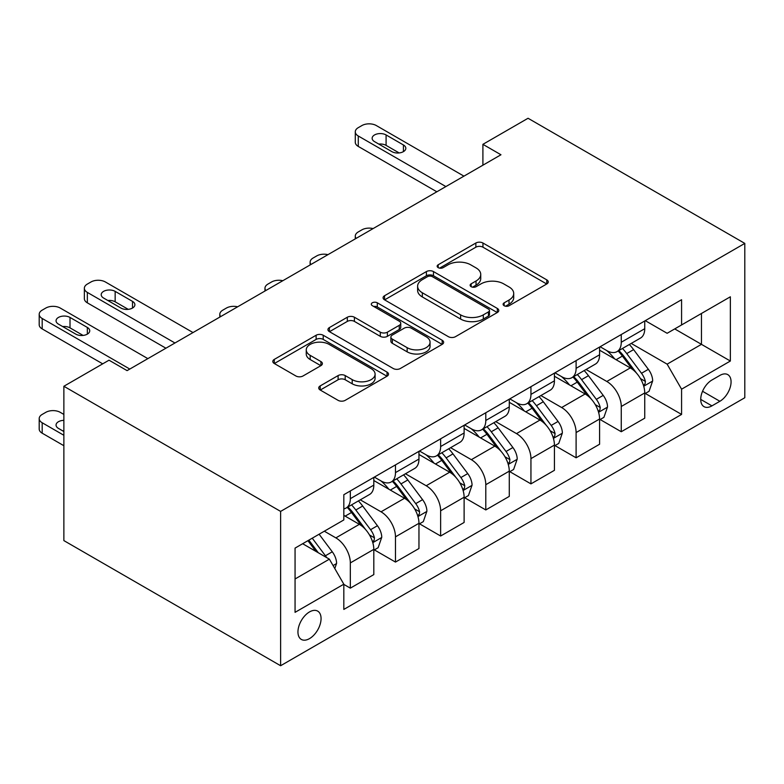 <?xml version="1.0" encoding="UTF-8"?>
<svg xmlns="http://www.w3.org/2000/svg" width="784" height="784" viewBox="0 0 784 784"><rect width="100%" height="100%" fill="white"/><g stroke="black" fill="none" stroke-linecap="round" stroke-linejoin="round"><path stroke-width="1.18" d="M504.141 305.721A3.508 2.029 0 0 0 509.1 305.721L546.771 283.965A5.018 2.891 0 0 0 548.241 281.917A5.018 2.891 0 0 0 546.771 279.868L482.954 243.02A5.018 2.891 0 0 0 475.859 243.02L438.187 264.776A3.508 2.029 0 0 0 437.158 266.207A3.508 2.029 0 0 0 438.187 267.638A3.508 2.029 0 0 0 443.146 267.638L448.027 264.825A16.043 9.261 0 0 1 470.714 264.825L476.035 267.893A16.043 9.261 0 0 1 480.739 274.449A16.043 9.261 0 0 1 476.035 280.995L471.164 283.808A3.508 2.029 0 0 0 470.135 285.249A3.508 2.029 0 0 0 471.164 286.679A3.508 2.029 0 0 0 476.123 286.679L481.004 283.867A16.043 9.261 0 0 1 503.691 283.867L509.012 286.934A16.043 9.261 0 0 1 513.716 293.481A16.043 9.261 0 0 1 509.012 300.037L504.141 302.849A3.508 2.029 0 0 0 503.112 304.28A3.508 2.029 0 0 0 504.141 305.721L504.141 302.849M309.513 638.617A16.346 9.437 120 0 0 320.186 624.211A16.346 9.437 120 0 0 317.687 611.118A16.346 9.437 120 0 0 309.513 611.922A16.346 9.437 120 0 0 298.831 626.328A16.346 9.437 120 0 0 301.33 639.43A16.346 9.437 120 0 0 309.513 638.617M320.195 385.914A5.018 2.891 0 0 0 318.725 387.962A5.018 2.891 0 0 0 320.195 390.011L338.11 400.35A5.018 2.891 0 0 0 345.195 400.35L387.041 376.193A5.018 2.891 0 0 0 388.501 374.144A5.018 2.891 0 0 0 387.041 372.096L323.214 335.248A5.018 2.891 0 0 0 316.119 335.248L274.282 359.405A5.018 2.891 0 0 0 272.812 361.453A5.018 2.891 0 0 0 274.282 363.502L295.911 375.987A5.018 2.891 0 0 0 303.006 375.987L320.911 365.648A5.018 2.891 0 0 0 322.381 363.6A5.018 2.891 0 0 0 320.911 361.551L310.18 355.358A13.416 7.742 0 0 1 306.25 349.88A13.416 7.742 0 0 1 314.531 342.726A13.416 7.742 0 0 1 329.153 344.411L371.165 368.666A13.416 7.742 0 0 1 375.095 374.144A13.416 7.742 0 0 1 366.814 381.298A13.416 7.742 0 0 1 352.202 379.623L345.195 375.575A5.018 2.891 0 0 0 338.11 375.575L320.195 385.914L320.195 390.011M744.8 243.403L528.053 118.266L482.905 144.334L500.966 154.762L127.086 370.626L109.025 360.189L63.867 386.267L280.613 511.403L744.8 243.403L744.8 397.733L280.613 665.734L280.613 511.403M448.379 336.679A5.018 2.891 0 0 0 455.475 336.679L497.311 312.522A5.018 2.891 0 0 0 498.781 310.474A5.018 2.891 0 0 0 497.311 308.426L433.483 271.578A5.018 2.891 0 0 0 426.398 271.578L384.552 295.735A5.018 2.891 0 0 0 383.082 297.783A5.018 2.891 0 0 0 384.552 299.831L448.379 336.679M373.723 306.475A3.508 2.029 0 0 1 377.29 306.965L377.29 302.8L442.176 340.266A5.018 2.891 0 0 1 443.646 342.304A5.018 2.891 0 0 1 442.176 344.352L400.33 368.509A5.018 2.891 0 0 1 393.245 368.509L329.417 331.661L329.417 327.565A5.018 2.891 0 0 0 327.947 329.613A5.018 2.891 0 0 0 329.417 331.661M329.417 327.565L347.322 317.236A5.018 2.891 0 0 1 354.417 317.236L380.299 332.171A5.018 2.891 0 0 0 387.394 332.171L399.272 325.321A5.018 2.891 0 0 0 400.742 323.273A5.018 2.891 0 0 0 399.272 321.224L372.322 305.662A3.508 2.029 0 0 1 371.293 304.231A3.508 2.029 0 0 1 373.458 302.359A3.508 2.029 0 0 1 377.29 302.8M719.879 375.418L711.931 380.005A15.837 9.143 120 0 0 701.582 393.96A15.837 9.143 120 0 0 704.012 406.651A15.837 9.143 120 0 0 711.931 405.867L719.879 401.281A15.837 9.143 120 0 0 730.218 387.325A15.837 9.143 120 0 0 727.797 374.634A15.837 9.143 120 0 0 719.879 375.418M645.281 320.676L667.135 333.288L681.58 324.948L681.58 299.713L343.823 494.714L343.823 519.949L295.058 548.104L295.058 612.343L343.823 584.188L343.823 609.423L681.58 414.422L681.58 389.187L667.135 364.158L631.218 343.421M681.58 324.948L730.355 296.793L730.355 361.032L681.58 389.187M63.867 386.267L63.867 540.597L280.613 665.734M482.905 144.334L482.905 165.189M674.72 328.908L701.455 344.343L701.455 313.473L730.355 296.793M667.135 364.158L701.455 344.343L730.355 361.032M295.058 578.974L329.378 559.159L302.644 543.724M343.823 584.394L350.33 588.147L350.33 562.912A20.433 11.799 -120 0 0 335.875 537.883L324.321 531.209M350.33 588.147L373.811 574.594L373.811 549.359A20.433 11.799 -120 0 0 359.356 524.329L343.823 515.362M374.35 549.878L395.479 562.079L395.479 536.844A20.433 11.799 -120 0 0 381.034 511.815L360.287 499.839M395.479 562.079L418.96 548.526L418.96 523.291A20.433 11.799 -120 0 0 404.515 498.261L373.811 480.533M419.509 523.81L440.637 536.011L440.637 510.776A20.433 11.799 -120 0 0 426.192 485.747L405.446 473.771M440.637 536.011L464.118 522.458L464.118 497.223A20.433 11.799 -120 0 0 449.673 472.193L418.96 454.465M464.657 497.742L485.796 509.943L485.796 484.708A20.433 11.799 -120 0 0 471.341 459.679L450.594 447.703M485.796 509.943L509.277 496.38L509.277 471.145A20.433 11.799 -120 0 0 494.822 446.125L464.118 428.397M509.816 471.674L530.944 483.875L530.944 458.63A20.433 11.799 -120 0 0 516.499 433.611L495.753 421.625M530.944 483.875L554.425 470.312L554.425 445.077A20.433 11.799 -120 0 0 539.98 420.048L509.277 402.319M554.974 445.596L576.103 457.797L576.103 432.562A20.433 11.799 -120 0 0 561.648 407.533L540.901 395.557M576.103 457.797L599.584 444.244L599.584 419.009A20.433 11.799 -120 0 0 585.129 393.98L554.425 376.251M600.123 419.528L621.261 431.729L621.261 406.494A20.433 11.799 -120 0 0 606.806 381.465L586.06 369.489M621.261 431.729L644.742 418.176L644.742 392.941A20.433 11.799 -120 0 0 630.287 367.912L599.584 350.183M600.123 346.744L606.806 350.605A20.433 11.799 -120 0 0 617.028 351.614A20.433 11.799 -120 0 0 621.261 342.255L621.261 334.543M554.964 372.812L561.648 376.673A20.433 11.799 -120 0 0 571.869 377.682A20.433 11.799 -120 0 0 576.103 368.333L576.103 360.611M509.816 398.88L516.499 402.741A20.433 11.799 -120 0 0 526.711 403.75A20.433 11.799 -120 0 0 530.944 394.401L530.944 386.679M464.657 424.948L471.341 428.809A20.433 11.799 -120 0 0 481.562 429.818A20.433 11.799 -120 0 0 485.796 420.469L485.796 412.747M419.509 451.025L426.192 454.877A20.433 11.799 -120 0 0 436.404 455.896A20.433 11.799 -120 0 0 440.637 446.537L440.637 438.824M374.35 477.093L381.034 480.955A20.433 11.799 -120 0 0 391.255 481.964A20.433 11.799 -120 0 0 395.479 472.605L395.479 464.892M645.281 393.46L681.58 414.422M617.028 351.614L640.508 338.061A20.433 11.799 -120 0 0 644.742 328.702L644.742 320.989M571.869 377.682L595.35 364.129A20.433 11.799 -120 0 0 599.584 354.77L599.584 347.057M526.711 403.75L550.192 390.197A20.433 11.799 -120 0 0 554.425 380.838L554.425 373.125M481.562 429.818L505.043 416.265A20.433 11.799 -120 0 0 509.277 406.916L509.277 399.193M436.404 455.896L459.885 442.333A20.433 11.799 -120 0 0 464.118 432.984L464.118 425.261M391.255 481.964L414.736 468.411A20.433 11.799 -120 0 0 418.96 459.052L418.96 451.339M343.823 508.855A20.433 11.799 -120 0 0 346.097 508.032L369.578 494.479A20.433 11.799 -120 0 0 373.811 485.12L373.811 477.407M346.097 508.032A20.433 11.799 -120 0 0 350.33 498.673L350.33 490.96M329.378 559.159L343.823 584.188M505.543 306.211L509.012 304.202A16.043 9.261 0 0 0 513.716 297.655L513.716 293.481M480.739 274.449L480.739 278.614A16.043 9.261 0 0 1 476.035 285.17L472.566 287.169M546.713 284.004L482.954 247.195A5.018 2.891 0 0 0 475.859 247.195L439.589 268.138M497.242 312.561L433.483 275.752A5.018 2.891 0 0 0 426.398 275.752L384.621 299.87M488.442 311.905A3.508 2.029 0 0 0 489.471 310.474A3.508 2.029 0 0 0 488.442 309.043L432.425 276.693A3.508 2.029 0 0 0 427.456 276.693L422.321 279.663A16.043 9.261 0 0 0 417.617 286.219A16.043 9.261 0 0 0 422.321 292.765L460.61 314.874A16.043 9.261 0 0 0 483.307 314.874L488.442 311.905L488.442 316.079A3.508 2.029 0 0 0 489.471 314.649L489.471 310.474M417.617 286.219L417.617 290.384A16.043 9.261 0 0 0 422.321 296.94L422.321 292.765M488.442 316.079L483.307 319.049A16.043 9.261 0 0 1 460.61 319.049L422.321 296.94M329.486 331.701L347.322 321.401L347.322 317.236M400.742 323.273L400.742 327.438A5.018 2.891 0 0 1 399.272 329.486L387.394 336.346A5.018 2.891 0 0 1 380.299 336.346L354.417 321.401A5.018 2.891 0 0 0 347.322 321.401M377.29 306.965L442.107 344.392M407.161 347.684A13.416 7.742 0 0 0 421.782 349.36A13.416 7.742 0 0 0 430.053 342.206A13.416 7.742 0 0 0 426.133 336.728L411.326 328.182A5.018 2.891 0 0 0 404.23 328.182L392.353 335.042A5.018 2.891 0 0 0 390.883 337.091A5.018 2.891 0 0 0 392.353 339.139L407.161 347.684L407.161 351.849A13.416 7.742 0 0 0 421.782 353.535A13.416 7.742 0 0 0 430.053 346.381L430.053 342.206M390.883 337.091L390.883 341.256A5.018 2.891 0 0 0 392.353 343.304L392.353 339.139M407.161 351.849L392.353 343.304M375.095 374.144L375.095 378.309A13.416 7.742 0 0 1 366.814 385.463A13.416 7.742 0 0 1 352.202 383.788L345.195 379.75A5.018 2.891 0 0 0 338.11 379.75L320.264 390.05M306.25 349.88L306.25 354.054A13.416 7.742 0 0 0 310.18 359.533L310.18 355.358M320.842 365.687L310.18 359.533M386.973 376.232L323.214 339.413A5.018 2.891 0 0 0 316.119 339.413L274.351 363.531M644.742 393.774L649.074 391.275L652.68 380.838A13.534 7.82 -120 0 0 648.358 369.313L633.599 349.615A39.082 22.56 -120 0 0 629.336 344.499M614.656 358.886A39.082 22.56 -120 0 0 606.659 350.517M643.507 385.483L645.075 383.778L645.379 381.416A13.534 7.82 -120 0 0 641.498 373.272L626.739 353.574A39.082 22.56 -120 0 0 622.476 348.468M618.841 350.566A32.438 18.728 60 0 1 624.162 356.622L636.657 373.292M618.135 350.967A39.082 22.56 60 0 1 622.408 356.073L632.218 369.176M373.096 228.585A10.221 5.9 -0 0 0 361.885 229.849L358.278 231.937A10.221 5.9 -0 0 0 355.279 236.102A10.221 5.9 -0 0 0 356.093 238.405M445.88 186.572L358.278 135.995A10.221 5.9 -0 0 1 355.279 131.82A10.221 5.9 -0 0 1 358.278 127.655L361.885 125.567A10.221 5.9 -0 0 1 376.34 125.567L463.942 176.145M355.279 131.82L355.279 142.247A10.221 5.9 180 0 0 358.278 146.422L436.845 191.786M374.527 141.62A8.173 4.724 180 0 1 372.135 138.288A8.173 4.724 180 0 1 377.182 133.927A8.173 4.724 180 0 1 386.091 134.946L403.427 144.962A8.173 4.724 180 0 1 405.828 148.294A8.173 4.724 180 0 1 400.781 152.655A8.173 4.724 180 0 1 391.873 151.635L374.527 141.62M378.78 144.08A8.173 4.724 180 0 1 386.091 145.383L399.174 152.939M599.584 419.842L603.915 417.343L607.531 406.916A13.534 7.82 -120 0 0 603.21 395.381L588.451 375.683A39.082 22.56 -120 0 0 584.188 370.577M569.507 384.954A39.082 22.56 -120 0 0 561.501 376.585M598.349 411.551L599.927 409.856L600.221 407.484A13.534 7.82 -120 0 0 596.34 399.35L581.581 379.642A39.082 22.56 -120 0 0 577.318 374.536M573.682 376.634A32.438 18.728 60 0 1 579.004 382.69L591.499 399.36M572.986 377.035A39.082 22.56 60 0 1 577.249 382.141L587.059 395.244M327.947 254.653A10.221 5.9 -0 0 0 316.736 255.917L313.12 258.005A10.221 5.9 -0 0 0 310.131 262.17A10.221 5.9 -0 0 0 310.934 264.473M554.425 445.91L558.767 443.411L562.373 432.984A13.534 7.82 -120 0 0 558.051 421.449L543.292 401.751A39.082 22.56 -120 0 0 539.029 396.645M524.349 411.032A39.082 22.56 -120 0 0 516.352 402.653M553.19 437.619L554.768 435.924L555.062 433.562A13.534 7.82 -120 0 0 551.191 425.418L536.432 405.71A39.082 22.56 -120 0 0 532.169 400.604M528.534 402.702A32.438 18.728 60 0 1 533.855 408.758L546.34 425.438M527.828 403.113A39.082 22.56 60 0 1 532.091 408.219L541.911 421.312M282.789 280.721A10.221 5.9 -0 0 0 271.578 281.985L267.961 284.073A10.221 5.9 -0 0 0 264.972 288.247A10.221 5.9 -0 0 0 265.786 290.541M509.277 471.988L513.608 469.479L517.215 459.052A13.534 7.82 -120 0 0 512.903 447.527L498.134 427.819A39.082 22.56 -120 0 0 493.871 422.713M479.191 437.1A39.082 22.56 -120 0 0 471.194 428.721M508.042 463.687L509.61 461.992L509.914 459.63A13.534 7.82 -120 0 0 506.033 451.486L491.274 431.778A39.082 22.56 -120 0 0 487.011 426.672M483.375 428.779A32.438 18.728 60 0 1 488.697 434.826L501.192 451.506M482.679 429.181A39.082 22.56 60 0 1 486.942 434.287L496.752 447.38M237.63 306.799A10.221 5.9 -0 0 0 226.419 308.053L222.813 310.141A10.221 5.9 -0 0 0 219.814 314.315A10.221 5.9 -0 0 0 220.627 316.618M464.118 498.056L468.45 495.547L472.066 485.12A13.534 7.82 -120 0 0 467.744 473.595L452.985 453.887A39.082 22.56 -120 0 0 448.722 448.781M434.042 463.168A39.082 22.56 -120 0 0 426.035 454.798M462.883 489.765L464.461 488.06L464.755 485.698A13.534 7.82 -120 0 0 460.884 477.554L446.116 457.856A39.082 22.56 -120 0 0 441.853 452.75M438.217 454.847A32.438 18.728 60 0 1 443.548 460.904L456.033 477.574M437.521 455.249A39.082 22.56 60 0 1 441.784 460.355L451.594 473.458M418.96 524.124L423.301 521.625L426.908 511.188A13.534 7.82 -120 0 0 422.586 499.663L407.827 479.955A39.082 22.56 -120 0 0 403.564 474.849M388.884 489.236A39.082 22.56 -120 0 0 380.887 480.866M417.735 515.833L419.303 514.128L419.597 511.766A13.534 7.82 -120 0 0 415.726 503.622L400.967 483.924A39.082 22.56 -120 0 0 396.704 478.818M393.068 480.915A32.438 18.728 60 0 1 398.39 486.972L410.885 503.642M392.363 481.317A39.082 22.56 60 0 1 396.635 486.423L406.445 499.526M373.811 550.192L378.143 547.693L381.759 537.265A13.534 7.82 -120 0 0 377.437 525.731L362.678 506.033A39.082 22.56 -120 0 0 358.406 500.927M372.576 541.901L374.154 540.196L374.448 537.834A13.534 7.82 -120 0 0 370.567 529.7L355.809 509.992A39.082 22.56 -120 0 0 351.546 504.886M347.91 506.983A32.438 18.728 60 0 1 353.231 513.04L365.726 529.71M347.214 507.385A39.082 22.56 60 0 1 351.477 512.491L361.287 525.594M174.95 342.99L87.347 292.412A10.221 5.9 -0 0 1 84.358 288.238A10.221 5.9 -0 0 1 87.347 284.073L90.964 281.985A10.221 5.9 -0 0 1 105.409 281.985L193.011 332.563M84.358 288.238L84.358 298.665A10.221 5.9 180 0 0 87.347 302.84L165.914 348.204M103.606 298.047A8.173 4.724 180 0 1 101.205 294.706A8.173 4.724 180 0 1 106.252 290.345A8.173 4.724 180 0 1 115.16 291.374L132.506 301.379A8.173 4.724 180 0 1 134.897 304.721A8.173 4.724 180 0 1 129.85 309.072A8.173 4.724 180 0 1 120.942 308.053L103.606 298.047M107.859 300.497A8.173 4.724 180 0 1 115.16 301.801L128.253 309.357M334.797 568.547L336.601 563.333A13.534 7.82 -120 0 0 332.279 551.799L319.108 534.218M63.867 435.277L42.189 422.762A10.221 5.9 -0 0 1 39.2 418.587A10.221 5.9 -0 0 1 42.189 414.422L45.805 412.335A10.221 5.9 -0 0 1 60.25 412.335L63.867 414.422M63.867 445.704L42.189 433.189A10.221 5.9 180 0 1 39.2 429.024L39.2 418.587M63.867 430.769A8.173 4.724 -0 0 0 62.7 430.847M326.644 557.581A13.534 7.82 -120 0 0 325.419 555.768L312.248 538.187M308.857 540.137L318.314 552.779M307.906 540.686L315.932 551.397M63.867 420.342A8.173 4.724 -0 0 0 56.056 425.055A8.173 4.724 -0 0 0 58.447 428.397L63.867 431.523M129.791 369.058L42.189 318.48A10.221 5.9 -0 0 1 39.2 314.315A10.221 5.9 -0 0 1 42.189 310.141L45.805 308.053A10.221 5.9 -0 0 1 60.25 308.053L147.853 358.631M39.2 314.315L39.2 324.743A10.221 5.9 180 0 0 42.189 328.908L102.704 363.845M58.447 324.115A8.173 4.724 180 0 1 56.056 320.774A8.173 4.724 180 0 1 61.103 316.413A8.173 4.724 180 0 1 70.011 317.442L87.347 327.447A8.173 4.724 180 0 1 89.739 330.789A8.173 4.724 180 0 1 84.692 335.15A8.173 4.724 180 0 1 75.783 334.121L58.447 324.115M62.7 326.565A8.173 4.724 180 0 1 70.011 327.869L83.094 335.425M335.875 537.883L359.356 524.329M381.034 511.815L404.515 498.261M426.192 485.747L449.673 472.193M471.341 459.679L494.822 446.125M516.499 433.611L539.98 420.048M561.648 407.533L585.129 393.98M606.806 381.465L630.287 367.912M621.261 342.255L644.742 328.702M621.261 406.494L644.742 392.941M576.103 432.562L599.584 419.009M576.103 368.333L599.584 354.77M530.944 458.63L554.425 445.077M530.944 394.401L554.425 380.838M485.796 484.708L509.277 471.145M485.796 420.469L509.277 406.916M440.637 510.776L464.118 497.223M440.637 446.537L464.118 432.984M395.479 536.844L418.96 523.291M395.479 472.605L418.96 459.052M350.33 562.912L373.811 549.359M350.33 498.673L373.811 485.12M702.552 391.285L719.879 401.281M700.729 399.409L711.931 405.867M509.012 304.202L509.012 300.037M471.164 286.679L471.164 283.808M476.035 285.17L476.035 280.995M438.187 267.638L438.187 264.776M475.859 247.195L475.859 243.02M482.954 247.195L482.954 243.02M546.771 283.965L546.771 279.868M384.552 299.831L384.552 295.735M426.398 275.752L426.398 271.578M433.483 275.752L433.483 271.578M497.311 312.522L497.311 308.426M460.61 319.049L460.61 314.874M483.307 319.049L483.307 314.874M354.417 321.401L354.417 317.236M380.299 336.346L380.299 332.171M387.394 336.346L387.394 332.171M399.272 329.486L399.272 325.321M442.176 344.352L442.176 340.266M338.11 379.75L338.11 375.575M345.195 379.75L345.195 375.575M352.202 383.788L352.202 379.623M320.911 365.648L320.911 361.551M274.282 363.502L274.282 359.405M316.119 339.413L316.119 335.248M323.214 339.413L323.214 335.248M387.041 376.193L387.041 372.096M643.723 386.228L652.592 381.102M626.739 353.574L633.599 349.615M616.097 359.719L622.408 356.073M641.498 373.272L648.358 369.313M640.43 378.564L645.379 381.416M358.278 146.422L358.278 135.995M386.091 134.946L386.091 145.383M403.427 144.962L403.427 151.635M598.574 412.296L607.443 407.17M581.581 379.642L588.451 375.683M570.938 385.787L577.249 382.141M596.34 399.35L603.21 395.381M595.272 404.632L600.221 407.484M553.416 438.364L562.285 433.238M536.432 405.71L543.292 401.751M525.79 411.855L532.091 408.219M551.191 425.418L558.051 421.449M550.113 430.7L555.062 433.562M508.257 464.432L517.126 459.316M491.274 431.778L498.134 427.819M480.631 437.923L486.942 434.287M506.033 451.486L512.903 447.527M504.965 456.768L509.914 459.63M463.109 490.5L471.978 485.384M446.116 457.856L452.985 453.887M435.473 464.001L441.784 460.355M460.884 477.554L467.744 473.595M459.806 482.846L464.755 485.698M417.95 516.568L426.819 511.452M400.967 483.924L407.827 479.955M390.324 490.069L396.635 486.423M415.726 503.622L422.586 499.663M414.658 508.914L419.597 511.766M372.802 542.646L381.661 537.52M355.809 509.992L362.678 506.033M345.166 516.137L351.477 512.491M370.567 529.7L377.437 525.731M369.499 534.982L374.448 537.834M87.347 302.84L87.347 292.412M115.16 291.374L115.16 301.801M132.506 301.379L132.506 308.053M42.189 422.762L42.189 433.189M333.082 565.578L336.512 563.588M325.419 555.768L332.279 551.799M42.189 328.908L42.189 318.48M70.011 317.442L70.011 327.869M87.347 327.447L87.347 334.121M355.279 236.102L355.279 238.875M310.131 262.17L310.131 264.943M264.972 288.247L264.972 291.011M219.814 314.315L219.814 317.079"/></g></svg>
